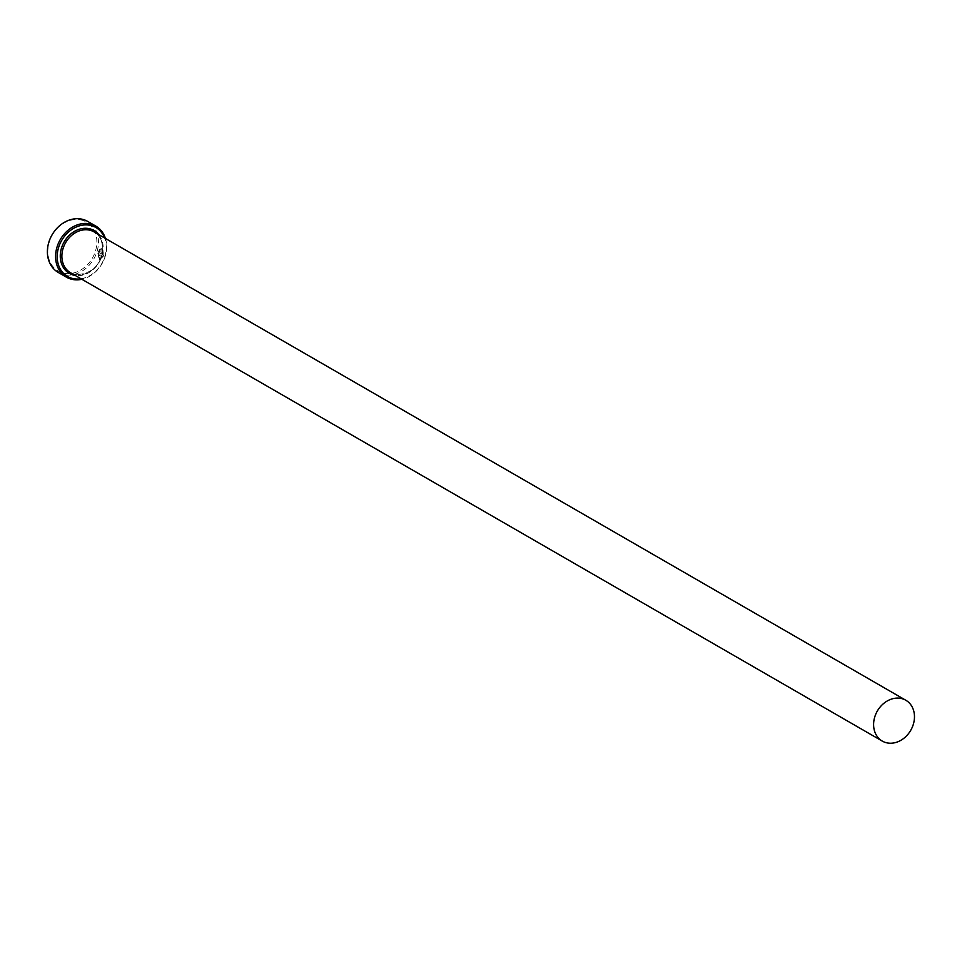 <?xml version="1.0" encoding="UTF-8"?>
<svg xmlns="http://www.w3.org/2000/svg" width="962" height="962" viewBox="0 0 962 962"><rect width="100%" height="100%" fill="white"/><g stroke="black" fill="none" stroke-linecap="round" stroke-linejoin="round"><path stroke-width="0.72" stroke-dasharray="4.81 3.61" d="M100.108 249.062L101.563 248.653L103.668 255.904L99.278 259.728L97.871 253.186L101.804 255.459A29.461 24.098 -60 0 1 101.431 256.517L98.208 254.665L99.663 258.658L103.102 255.579C103.643 251.31 102.73 249.483 100.361 250.072L101.683 249.831L100.361 250.072L100.108 249.062L100.553 250.108C102.91 249.519 103.836 251.347 103.295 255.615L99.856 258.694L98.401 254.702L101.623 256.553A29.461 24.098 120 0 0 101.996 255.495L98.064 253.234L99.471 259.764L103.86 255.94L101.756 248.689L100.301 249.11M98.208 252.128L99.555 249.603L99.23 251.467L101.599 252.838L102.056 251.791L102.212 252.489L99.423 251.503L99.747 249.651L98.401 252.164L101.647 254.004L98.401 252.164M101.864 251.755A29.461 24.098 120 0 0 102.092 250.661L102.585 252.778L101.299 253.908L102.778 252.814L102.285 250.697A29.461 24.098 -60 0 1 102.056 251.791M81.024 278.788A28.283 23.136 120 0 0 104.581 237.963M105.447 238.456A29.461 24.098 -60 0 1 81.89 279.281M80.604 219.865A28.283 23.136 -60 0 1 95.43 251.154A28.283 23.136 -60 0 1 64.069 273.256A28.283 23.136 -60 0 1 49.242 241.967A28.283 23.136 -60 0 1 80.604 219.865M58.201 272.414A29.461 24.098 120 0 0 64.31 274.711A29.461 24.098 120 0 0 95.599 255.399A29.461 24.098 120 0 0 87.65 221.38M94.096 231.902A23.569 19.288 -60 0 1 100.457 259.115A23.569 19.288 -60 0 1 75.421 274.567A23.569 19.288 -60 0 1 70.539 272.739L75.313 274.519C105.339 274.891 108.766 239.406 94.096 231.902M98.858 234.656A24.747 20.25 -60 0 1 99.266 262.097A24.747 20.25 -60 0 1 75.301 275.481"/><path stroke-width="1.44" d="M104.581 237.963A28.283 23.136 120 0 0 89.995 225.288A28.283 23.136 120 0 0 58.634 247.378A28.283 23.136 120 0 0 73.461 278.679A28.283 23.136 120 0 0 81.024 278.788M81.89 279.281A29.461 24.098 -60 0 1 72.535 279.449A29.461 24.098 -60 0 1 66.414 277.164A29.461 24.098 -60 0 1 58.466 243.145A29.461 24.098 -60 0 1 89.743 223.833A29.461 24.098 -60 0 1 95.863 226.118A29.461 24.098 -60 0 1 105.447 238.456M95.863 226.118L87.65 221.38A29.461 24.098 120 0 0 81.529 219.095A29.461 24.098 120 0 0 50.252 238.408A29.461 24.098 120 0 0 58.201 272.414L66.414 277.164M887.156 742.904A23.569 19.288 120 0 0 912.18 727.452A23.569 19.288 120 0 0 905.819 700.252A23.569 19.288 120 0 0 900.925 698.412A23.569 19.288 120 0 0 875.901 713.864A23.569 19.288 120 0 0 882.262 741.077A23.569 19.288 120 0 0 887.156 742.904M882.262 741.077L70.539 272.739A23.569 19.288 -60 0 1 64.177 245.526A23.569 19.288 -60 0 1 89.201 230.074A23.569 19.288 -60 0 1 94.096 231.902L905.819 700.252M75.301 275.481A24.747 20.25 -60 0 1 74.495 275.336A24.747 20.25 -60 0 1 61.52 247.955A24.747 20.25 -60 0 1 88.961 228.619A24.747 20.25 -60 0 1 98.858 234.656"/></g></svg>
